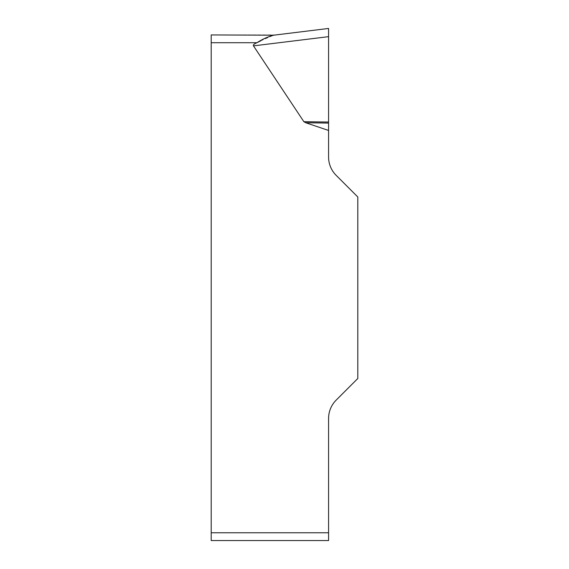 <?xml version="1.0" encoding="UTF-8"?>
<svg xmlns="http://www.w3.org/2000/svg" width="569" height="569" viewBox="0 0 569 569"><rect width="100%" height="100%" fill="white"/><g stroke="black" fill="none" stroke-linecap="round" stroke-linejoin="round"><path stroke-width="0.43" stroke-dasharray="2.85 2.13" d="M253.475 45.876L303.867 121.695L305.802 122.769L328.576 130.465L328.576 28.45L328.576 122.043L328.576 36.679L253.475 45.876A83.046 7.781 173 0 1 256.925 42.711L211.199 42.711L211.199 540.55M328.576 540.55L328.576 418.457A25.932 25.932 0 0 1 336.172 400.121L357.801 378.492L357.801 196.988L336.172 175.359A25.932 25.932 0 0 1 328.576 157.03L328.576 130.465M275.787 34.929L211.199 34.929L211.199 42.711M260.716 40.833L273.689 35.193M328.576 532.769L211.199 532.769M328.576 123.082L305.802 122.769M328.576 122.043L303.867 121.695"/><path stroke-width="0.85" d="M328.576 130.465L328.576 157.03A25.932 25.932 0 0 0 336.172 175.359L357.801 196.988L357.801 378.492L336.172 400.121A25.932 25.932 0 0 0 328.576 418.457L328.576 540.55L211.199 540.55L211.199 34.929L273.689 35.193C268.212 36.587 262.622 39.097 256.925 42.711A83.046 7.781 173 0 0 253.475 45.876L303.867 121.695L305.802 122.769L328.576 130.465L328.576 123.082L305.802 122.769M273.689 35.193L328.576 28.45L328.576 36.658L328.576 28.45L275.787 34.929M211.199 42.711L256.925 42.711L260.716 40.833M211.199 540.55L328.576 540.55M253.475 45.876L328.576 36.658L328.576 123.082M211.199 532.769L328.576 532.769M328.576 122.043L303.867 121.695"/></g></svg>
